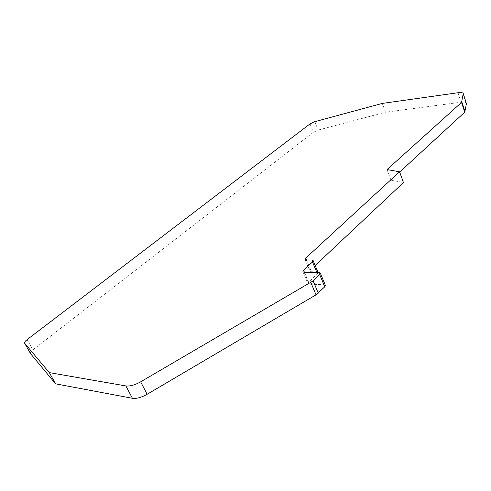 <?xml version="1.0" encoding="UTF-8"?>
<svg xmlns="http://www.w3.org/2000/svg" width="491" height="491" viewBox="0 0 491 491"><rect width="100%" height="100%" fill="white"/><g stroke="black" fill="none" stroke-linecap="round" stroke-linejoin="round"><path stroke-width="0.37" stroke-dasharray="2.46 1.84" d="M30.442 353.489C30.203 352.581 31.025 351.372 32.915 349.862L313.338 132.3L318.125 130.078L385.453 112.23L382.286 103.429M458.029 92.731L461.129 102.208L385.453 112.23M461.129 102.208C464.069 101.852 465.812 102.14 466.358 103.073M387.061 169.567L390.94 180.105L399.662 172.077M390.94 180.105L403.467 182.554M315.179 265.49L310.582 269.805L309.956 271.198L311.159 271.719L316.812 271.842L318.039 272.376M318.088 272.56L317.425 273.782L308.612 282.178L307.967 283.645L309.195 284.197L324.085 284.725L325.38 285.314M27.128 339.606L32.915 349.862M310.024 123.879L313.338 132.3M314.829 121.658L318.125 130.078M306.476 260.009L310.582 269.805M306.249 260.009L311.159 271.719M311.908 260.064L316.812 271.842M316.904 272.536L317.425 273.782M304.42 272.247L308.612 282.178M304.144 272.241L309.195 284.197M319.04 272.585L324.085 284.725M305.052 259.512L309.956 271.198M302.922 271.713L307.967 283.645"/><path stroke-width="0.74" d="M461.534 102.423L387.061 169.567L399.564 171.801L305.697 258.149L305.052 259.512L306.249 260.009L311.908 260.064L313.129 260.574L312.497 261.955L303.585 270.265L302.922 271.713L304.144 272.241L319.04 272.585L320.328 273.143L319.69 274.61L313.135 280.877L140.647 381.832C134.853 385.061 129.925 386.429 125.868 385.932L49.309 372.608L24.605 343.184C24.378 342.301 25.219 341.104 27.128 339.606L310.024 123.879L314.829 121.658L382.286 103.429L458.029 92.731C460.975 92.345 462.712 92.603 463.252 93.511L461.534 102.423L464.725 112.2L466.432 103.693L463.326 93.726M24.728 343.387L30.565 353.698L24.703 343.362M399.662 172.077L464.725 112.2M399.564 171.801L403.467 182.554L315.179 265.49M313.129 260.574L318.088 272.56M320.328 273.143L325.38 285.314L324.76 286.805L316.02 294.827L147.134 394.273C141.39 397.507 136.48 398.845 132.417 398.293L55.624 383.839L49.309 372.608M30.565 353.698L55.624 383.839M463.32 94.112L466.432 103.693M461.853 101.968L465.038 111.739M305.697 258.149L306.476 260.009M312.497 261.955L316.904 272.536M303.585 270.265L304.42 272.247M319.69 274.61L324.76 286.805M313.135 280.877L318.278 293.139M310.852 282.558L316.02 294.827M140.647 381.832L147.134 394.273M125.868 385.932L132.417 398.293"/></g></svg>
